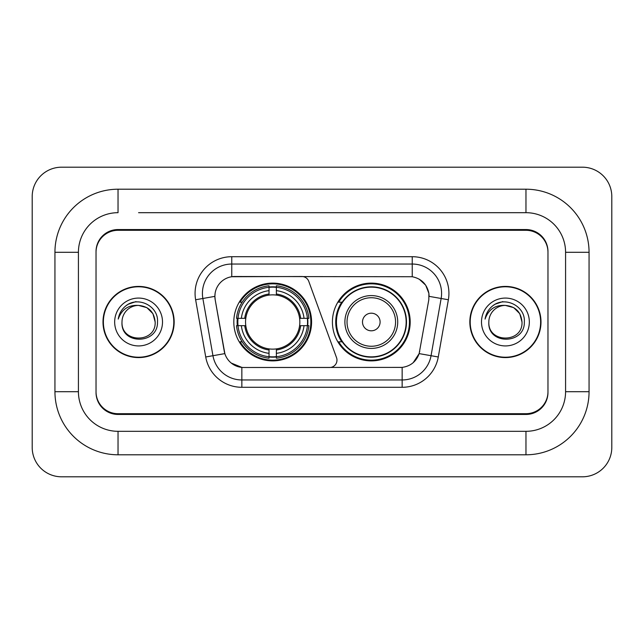 <?xml version="1.0" encoding="UTF-8"?>
<svg xmlns="http://www.w3.org/2000/svg" width="644" height="644" viewBox="0 0 644 644"><rect width="100%" height="100%" fill="white"/><g stroke="black" fill="none" stroke-linecap="round" stroke-linejoin="round"><path stroke-width="0.97" d="M231.76 256.706L231.76 276.735L301.867 276.509A7.334 7.334 0 0 1 308.766 281.339L336.53 357.645A7.334 7.334 0 0 1 329.639 367.491L243.746 367.491A19.811 19.811 0 0 1 224.241 351.117L215.185 299.758L224.853 353.612L212.947 355.705L202.86 298.486A29.35 29.35 0 0 1 231.76 264.04L412.241 264.04A29.35 29.35 0 0 1 441.14 298.486L431.053 355.705A29.35 29.35 0 0 1 402.154 379.96L241.846 379.96A29.35 29.35 0 0 1 212.947 355.705L205.726 356.985L195.631 299.758A36.684 36.684 0 0 1 231.76 256.706L412.241 256.706L412.241 276.735C421.434 278.643 426.98 284.197 428.896 293.39L428.815 299.758L419.147 353.612C416.257 361.59 410.59 366.186 402.154 367.394L243.746 367.491M233.812 322A38.882 38.882 0 0 0 272.694 360.882A38.882 38.882 0 0 0 311.583 322A38.882 38.882 0 0 0 272.694 283.118A38.882 38.882 0 0 0 233.812 322M412.241 276.735L234.69 276.509A19.811 19.811 0 0 0 215.185 299.758L214.887 296.361L202.86 298.486A29.35 29.35 0 0 1 202.409 293.39M237.306 325.671A35.581 35.581 0 0 1 237.306 318.329M341.747 341.811A35.581 35.581 0 0 1 341.747 302.189M410.188 322A38.882 38.882 0 0 1 371.306 360.882A38.882 38.882 0 0 1 332.417 322A38.882 38.882 0 0 1 371.306 283.118A38.882 38.882 0 0 1 410.188 322M138.581 212.681L525.963 212.681L138.581 212.681M589.059 252.303L565.577 252.303L565.577 391.697L565.577 252.303A39.622 39.622 0 0 0 525.963 212.681L525.963 189.207L118.037 189.207A63.096 63.096 0 0 0 54.941 252.303L54.941 391.697A63.096 63.096 0 0 0 118.037 454.793L525.963 454.793A63.096 63.096 0 0 0 589.059 391.697L589.059 252.303A63.096 63.096 0 0 0 525.963 189.207M525.963 454.793L525.963 431.319L118.037 431.319L525.963 431.319A39.622 39.622 0 0 0 565.577 391.697L589.059 391.697M54.941 391.697L78.423 391.697L78.423 252.303L78.423 391.697A39.622 39.622 0 0 0 118.037 431.319L118.037 454.793M525.963 230.294L118.037 230.294A22.009 22.009 0 0 0 96.028 252.303L96.028 391.697A22.009 22.009 0 0 0 118.037 413.706L525.963 413.706A22.009 22.009 0 0 0 547.972 391.697L547.972 252.303A22.009 22.009 0 0 0 525.963 230.294M118.037 189.207L118.037 212.681A39.622 39.622 0 0 0 78.423 252.303L54.941 252.303M611.8 196.541A29.35 29.35 0 0 0 582.45 167.198L61.55 167.198A29.35 29.35 0 0 0 32.2 196.541L32.2 447.459A29.35 29.35 0 0 0 61.55 476.801L582.45 476.801A29.35 29.35 0 0 0 611.8 447.459L611.8 196.541M103 322A35.581 35.581 0 0 0 138.581 357.581A35.581 35.581 0 0 0 174.162 322A35.581 35.581 0 0 0 138.581 286.419A35.581 35.581 0 0 0 103 322M469.838 322A35.581 35.581 0 0 0 505.419 357.581A35.581 35.581 0 0 0 541 322A35.581 35.581 0 0 0 505.419 286.419A35.581 35.581 0 0 0 469.838 322M214.887 296.321L215.104 293.39M412.241 256.706A36.684 36.684 0 0 1 448.369 299.758L438.274 356.985A36.684 36.684 0 0 1 402.154 387.294L241.846 387.294L241.846 367.394L231.277 363.071M419.22 279.166L425.684 285.187L428.896 293.39L429.113 296.361L448.369 299.758M402.154 387.294L402.154 367.394L400.254 367.491M441.14 298.486L431.053 355.705L419.147 353.612L413.231 362.636M419.759 351.117L419.638 351.745M224.362 351.745L224.241 351.117M547.972 251.571A22.009 22.009 0 0 0 525.963 229.554L118.037 229.554A22.009 22.009 0 0 0 96.028 251.571L96.028 392.429A22.009 22.009 0 0 0 118.037 414.446L525.963 414.446A22.009 22.009 0 0 0 547.972 392.429L547.972 252.303M96.028 251.571L96.028 252.303M96.028 391.697L96.028 392.429M547.972 392.429L547.972 391.697M173.8 322A35.219 35.219 0 0 0 138.581 286.781A35.219 35.219 0 0 0 103.37 322A35.219 35.219 0 0 0 138.581 357.219A35.219 35.219 0 0 0 173.8 322M155.164 322C156.186 343.397 120.983 343.397 121.998 322C120.452 345.184 158.239 344.645 157.49 322C158.778 306.142 138.178 295.862 125.974 305.763C121.66 309.217 119.084 313.66 118.23 319.094C121.644 309.362 128.43 304.805 138.581 305.417L146.872 307.639L152.942 313.709L155.164 322C156.186 343.397 120.983 343.397 121.998 322C120.983 343.397 156.186 343.397 155.164 322C156.186 343.397 120.983 343.397 121.998 322C120.983 343.397 156.186 343.397 155.164 322L152.942 313.709L146.872 307.639L138.581 305.417L146.872 307.639L152.942 313.709L155.164 322C154.182 311.921 148.651 306.399 138.581 305.417A16.583 16.583 0 0 0 121.998 322M114.664 322A23.925 23.925 0 0 0 138.581 345.925A23.925 23.925 0 0 0 162.505 322A23.925 23.925 0 0 0 138.581 298.075A23.925 23.925 0 0 0 114.664 322M125.966 305.771L128.301 304.201L135.965 301.609M540.63 322A35.219 35.219 0 0 0 505.419 286.781A35.219 35.219 0 0 0 470.201 322A35.219 35.219 0 0 0 505.419 357.219A35.219 35.219 0 0 0 540.63 322M522.002 322C523.017 343.397 487.814 343.397 488.836 322C487.291 345.184 525.077 344.645 524.329 322C525.609 306.142 505.009 295.862 492.813 305.763C488.498 309.217 485.914 313.66 485.069 319.094C488.482 309.362 495.268 304.805 505.419 305.417L513.711 307.639L519.78 313.709L522.002 322C523.017 343.397 487.814 343.397 488.836 322C487.814 343.397 523.017 343.397 522.002 322C523.017 343.397 487.814 343.397 488.836 322A16.583 16.583 0 0 1 505.419 305.417L513.711 307.639L519.78 313.709L522.002 322L519.78 313.709L513.711 307.639L505.419 305.417C515.49 306.399 521.02 311.921 522.002 322M481.495 322A23.925 23.925 0 0 0 505.419 345.925A23.925 23.925 0 0 0 529.336 322A23.925 23.925 0 0 0 505.419 298.075A23.925 23.925 0 0 0 481.495 322M492.805 305.771L495.139 304.201L502.795 301.609M276.365 356.728L276.365 358.201A36.394 36.394 0 0 0 308.903 325.671L307.43 325.671A34.921 34.921 0 0 1 276.365 356.728L276.365 353.331A31.548 31.548 0 0 0 304.032 325.671L299.597 325.671A27.145 27.145 0 0 0 276.365 295.105L276.365 287.272A34.921 34.921 0 0 1 307.43 318.329L308.903 318.329A36.394 36.394 0 0 0 276.365 285.799L276.365 287.272M237.966 325.671L236.493 325.671A36.394 36.394 0 0 0 269.031 358.201L269.031 356.728A34.921 34.921 0 0 1 237.966 325.671L241.363 325.671A31.548 31.548 0 0 0 269.031 353.331L269.031 348.895A27.145 27.145 0 0 0 299.597 325.671L300.676 325.671A28.223 28.223 0 0 1 276.365 349.982L276.365 353.331M269.031 287.272L269.031 285.799A36.394 36.394 0 0 0 236.493 318.329L237.966 318.329A34.921 34.921 0 0 1 269.031 287.272L269.031 290.669A31.548 31.548 0 0 0 241.363 318.329L245.799 318.329A27.145 27.145 0 0 0 269.031 348.895L269.031 349.982A28.223 28.223 0 0 1 244.72 325.671L241.363 325.671M238.038 325.671A34.848 34.848 0 0 1 238.038 318.329M276.365 287.345A34.848 34.848 0 0 0 269.031 287.345M307.357 318.329A34.848 34.848 0 0 1 307.357 325.671M307.43 318.329L304.032 318.329A31.548 31.548 0 0 0 276.365 290.669M304.032 325.671L307.43 325.671M269.031 353.331L269.031 356.728M299.597 318.329L304.032 318.329M276.365 348.943L276.365 349.982M269.031 348.895A27.145 27.145 0 0 1 245.799 325.671L244.72 325.671M276.365 356.655A34.848 34.848 0 0 1 269.031 356.655M241.363 318.329L237.966 318.329M269.031 295.057L269.031 290.669M276.365 295.105A27.145 27.145 0 0 0 245.799 318.329L244.72 318.329A28.223 28.223 0 0 1 269.031 294.018M276.365 295.057L276.365 294.018A28.223 28.223 0 0 1 300.676 318.329M242.168 302.189L240.091 302.189A38.149 38.149 0 0 1 310.851 322A38.149 38.149 0 0 1 240.091 341.811L242.168 341.811M380.105 322A8.807 8.807 0 0 0 371.306 313.193A8.807 8.807 0 0 0 362.5 322A8.807 8.807 0 0 0 371.306 330.807A8.807 8.807 0 0 0 380.105 322M397.718 322A26.412 26.412 0 0 0 371.306 295.588A26.412 26.412 0 0 0 344.894 322A26.412 26.412 0 0 0 371.306 348.412A26.412 26.412 0 0 0 397.718 322A26.412 26.412 0 0 1 371.306 348.412A26.412 26.412 0 0 1 344.894 322M406.155 322A34.848 34.848 0 0 0 371.306 287.152A34.848 34.848 0 0 0 336.45 322A34.848 34.848 0 0 0 371.306 356.848A34.848 34.848 0 0 0 406.155 322M409.455 322A38.149 38.149 0 0 1 338.696 341.811L342.23 341.811A35.179 35.179 0 0 0 394.579 348.38A35.179 35.179 0 0 0 394.579 295.62A35.179 35.179 0 0 0 342.23 302.189L338.696 302.189A38.149 38.149 0 0 1 409.455 322M241.846 387.294A36.684 36.684 0 0 1 205.726 356.985M195.631 299.758L202.86 298.486M431.053 355.705L438.274 356.985M276.365 348.895A27.145 27.145 0 0 0 299.597 325.671M269.031 356.985A35.179 35.179 0 0 0 276.365 356.985M307.679 325.671A35.179 35.179 0 0 0 307.679 318.329M276.365 287.015A35.179 35.179 0 0 0 269.031 287.015M395.569 322A24.263 24.263 0 0 0 371.306 297.737A24.263 24.263 0 0 0 347.036 322A24.263 24.263 0 0 0 371.306 346.263A24.263 24.263 0 0 0 395.569 322"/></g></svg>
